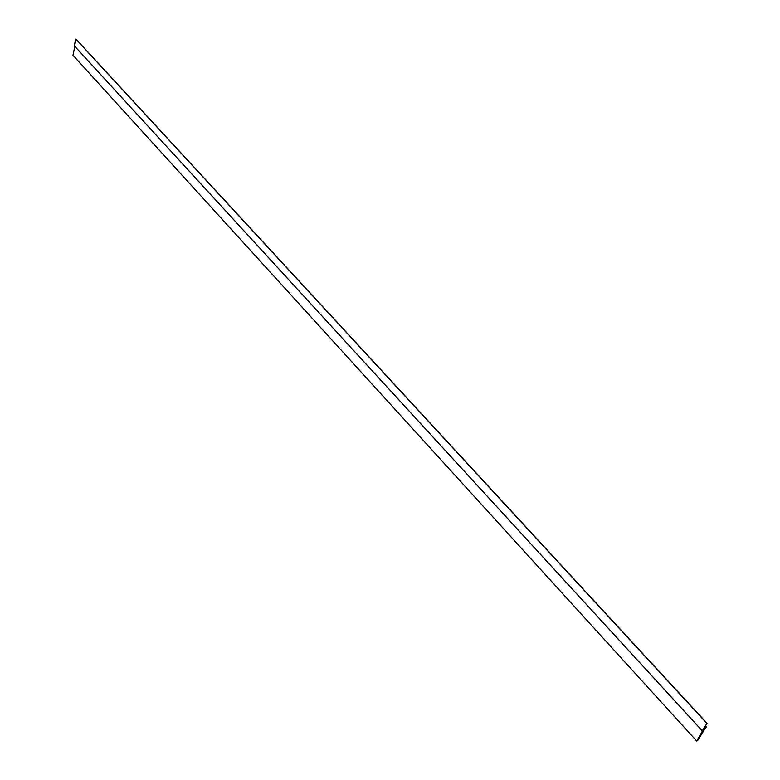 <?xml version="1.0" encoding="UTF-8"?>
<svg xmlns="http://www.w3.org/2000/svg" width="780" height="780" viewBox="0 0 780 780"><rect width="100%" height="100%" fill="white"/><g stroke="black" fill="none" stroke-linecap="round" stroke-linejoin="round"><path stroke-width="1.17" d="M704.087 730.06L705.861 727.331L704.184 728.081L702.254 730.85L707.011 723.274L704.564 727.565L706.29 727.096L704.087 730.06M74.314 45.786L702.263 730.831L74.314 45.786L75.748 39L706.787 723.313M74.861 46.4L72.979 55.263L696.686 741L703.258 729.622M703.297 729.67L704.291 728.013L705.803 727.36L697.593 740.6L696.686 741M75.806 39L706.856 723.284M705.393 726.082L706.173 726.931M75.972 39.068L707.011 723.274M74.314 45.805L702.254 730.85M705.451 725.975L706.329 726.921"/></g></svg>
